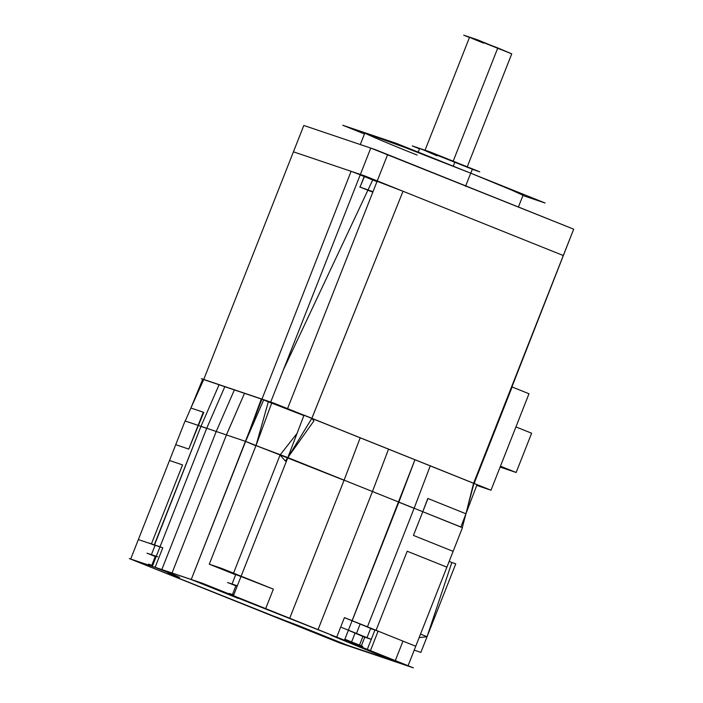 <?xml version="1.0" encoding="UTF-8"?>
<svg xmlns="http://www.w3.org/2000/svg" width="703" height="703" viewBox="0 0 703 703"><rect width="100%" height="100%" fill="white"/><g stroke="black" fill="none" stroke-linecap="round" stroke-linejoin="round"><path stroke-width="1.05" d="M376.966 181.655L372.704 179.968L376.966 181.655M364.207 176.55L360.182 174.942L364.207 176.55L360.182 174.942L364.207 176.55L360.05 187.086L364.207 176.541M427.802 498.462L422.784 511.705L414.146 508.243L430.227 465.887L473.585 483.269L511.591 386.799L512.127 386.975L511.591 386.799L573.683 229.169L473.585 483.269L511.591 386.799L512.127 386.975L474.121 483.453L512.127 386.975L528.99 393.742L490.993 490.219L476.757 485.413L490.993 490.219L528.99 393.742L512.127 386.975L528.99 393.742L490.993 490.219L476.757 485.413L490.993 490.219L473.585 483.269L465.94 513.761L427.802 498.462L465.94 513.761L427.802 498.462L422.784 511.705L414.146 508.243L428.733 514.086L414.146 508.243L430.227 465.887L473.585 483.269L465.94 513.761L427.802 498.462L422.784 511.705L414.146 508.243L430.227 465.887L414.946 459.753L398.873 502.109L372.458 491.52L318.046 629.642L372.458 491.52L287.843 457.591L241.12 576.205L233.361 573.586L280.084 454.964L245.619 441.414L226.428 434.929L172.015 573.05L226.428 434.929L244.495 393.337L226.428 434.929L244.495 393.337L270.673 402.178L370.762 148.078L387.634 154.563L370.762 148.078L360.384 174.441L377.247 180.917L387.634 154.563L287.536 408.663L360.191 437.802L344.11 480.158L372.458 491.52L318.046 629.642L289.706 618.271L344.11 480.158L289.706 618.271L233.44 595.713L287.843 457.591L241.12 576.205L273.362 589.132L221.225 568.226L209.274 564.193L235.663 574.773L209.274 564.193L233.361 573.586L209.274 564.193L255.997 445.57L268.344 401.8L303.854 415.587L263.678 399.928L268.344 401.8L255.997 445.579L287.843 457.591L241.12 576.205L287.843 457.591L344.11 480.158L289.706 618.271L336.719 637.129L370.156 651.365L330.823 635.196L336.719 637.129L344.408 617.621L336.719 637.129L331.79 635.459L336.719 637.129L344.408 617.621L352.141 620.731L398.873 502.109L372.458 491.52L398.873 502.109L372.458 491.52L388.531 449.164L311.833 418.408L287.843 457.591L280.066 454.964L285.348 461.08L313.933 420.851L311.807 418.399L403.03 191.26L360.384 174.441L377.247 180.917L387.634 154.563L573.683 229.169L375.226 149.59L303.81 125.468L370.762 148.078L360.384 174.441L351.105 171.304L261.929 399.225L351.105 171.304L261.929 399.225L234.371 389.919L216.225 431.484L161.813 569.606L155.099 567.339L168.808 572.831L155.099 567.339L162.78 547.83L155.099 567.339L168.808 572.831C181.444 577.84 182.903 578.929 170.53 574.123L174.239 575.985L168.035 573.279L179.617 577.4L170.53 574.123C182.903 578.929 181.444 577.84 168.808 572.831C181.444 577.84 182.903 578.929 170.53 574.123L174.59 576.214L170.53 574.123C182.903 578.929 181.444 577.84 168.808 572.831L155.099 567.339L161.813 569.606L216.225 431.484L206.717 428.268L159.994 546.89L162.78 547.83L155.099 567.339L172.015 573.05L161.813 569.606L216.225 431.484L198.114 425.368L188.764 449.085L203.308 412.186M377.186 181.075L364.848 176.453L377.186 181.075L364.848 176.453L377.028 181.488M370.762 148.078L360.384 174.441L370.762 148.078L303.81 125.468L370.762 148.078L573.683 229.169L370.762 148.078L303.81 125.468L203.712 379.567L303.81 125.468L203.712 379.567L303.81 125.468L203.712 379.567L234.371 389.919L216.225 431.484L226.428 434.929L172.015 573.05L191.216 579.536L172.015 573.05L226.428 434.929L245.619 441.414L261.938 399.234L191.216 579.536L245.619 441.414L261.358 398.812M271.648 403.214L255.918 445.807L245.619 441.414L226.392 434.92L244.495 393.337L224.819 386.694L206.717 428.268L224.819 386.694L234.371 389.919L216.225 431.484L206.717 428.268L216.269 431.501M200.996 426.273L154.273 544.887L159.994 546.89L151.391 543.981L182.534 464.903L151.391 543.981L155.047 545.449L151.391 543.981L155.047 545.449L151.391 543.981L154.493 545.027L200.996 426.273L219.099 384.699M201.181 426.493L206.682 428.347L224.819 386.694L206.717 428.268L216.225 431.484L161.813 569.606L152.314 566.39L206.717 428.268L159.994 546.89L155.135 545.229L151.4 554.72L156.251 556.398L151.4 554.72L155.284 556.46L151.4 554.72L155.135 545.229L162.78 547.83L155.099 567.339M185.074 420.965L138.35 539.579L151.391 543.981L182.534 464.903L169.502 460.5L175.732 444.683L188.764 449.085L175.732 444.683L169.502 460.5L182.534 464.903L169.502 460.5L175.732 444.683L188.764 449.085L198.114 425.368L206.717 428.268L185.249 421.018L190.9 408.03L203.773 412.371L198.114 425.368L201.216 426.413L185.074 420.965L130.67 559.087L347.475 645.591L392.494 660.794L387.529 658.808L395.024 661.338L367.028 650.073L395.024 661.338L387.529 658.808L395.024 661.338M166.883 573.613L174.59 576.214L166.883 573.613L245.558 605.16L166.883 573.613L174.239 575.985L166.883 573.613L269.583 614.791L296.912 624.993L347.519 645.292L408.065 665.741L462.469 527.619L415.745 646.233L367.423 626.856L376.052 630.319L407.204 551.24L376.052 630.319L370.622 628.482L376.052 630.319L407.204 551.24L446.897 567.154L407.204 551.24L446.897 567.154L407.204 551.24L376.052 630.319L352.141 620.731L376.052 630.319M370.666 628.359L366.931 637.849L362.906 636.47L366.931 637.849L356.465 633.421L360.208 623.939L370.666 628.359L360.208 623.939L356.465 633.421L360.208 623.939L370.666 628.359L360.208 623.939L356.465 633.421L348.398 630.231L366.931 637.849L370.666 628.359L344.408 617.621L336.719 637.129L191.216 579.536L245.619 441.414L263.722 399.831L244.495 393.337L261.929 399.225L351.105 171.304L403.03 191.26L377.247 180.917M219.072 384.752L203.712 379.567L190.9 408.03L203.773 412.371L190.9 408.03L203.773 412.371L188.764 449.085L175.732 444.683M263.678 399.928L303.854 415.587L268.344 401.8L255.997 445.579L287.835 457.583L344.11 480.158L287.835 457.583L255.997 445.579L209.274 564.193L241.12 576.205L233.361 573.586L280.084 454.964L233.361 573.586L273.362 589.132L265.672 608.64L273.362 589.132L265.672 608.64L259.258 606.469L191.216 579.536L161.813 569.606L216.225 431.484L234.371 389.919L203.343 379.444M268.344 401.8L255.997 445.579L280.066 454.964L297.061 433.408L280.066 454.964L297.061 433.408L280.066 454.964L344.075 480.263L287.835 457.583L304.021 415.148L339.321 429.384M241.041 576.416L235.751 574.571L232.008 584.061L237.298 585.907L232.008 584.061L235.892 585.801L232.008 584.061L235.751 574.571L241.041 576.416L240.874 576.829M237.254 586.021L235.962 585.617L232.429 594.58L233.651 595.169L232.429 594.58L235.962 585.617L237.183 586.205L236.155 585.74M344.408 617.621L360.208 623.939L352.141 620.74L398.873 502.109L352.141 620.731L367.423 626.856L414.146 508.243L398.873 502.109L414.146 508.243L367.423 626.856L414.146 508.243L372.458 491.52L388.531 449.164L360.191 437.802L344.11 480.158L372.458 491.52L388.531 449.164L414.946 459.753L398.838 502.188L414.12 508.322L430.227 465.887L414.946 459.753L344.461 640.231L318.046 629.642L372.458 491.52L398.873 502.109L372.388 491.494M283.476 369.673L367.889 190.214L372.818 192.165L367.889 190.214L372.818 192.165L367.889 190.214L283.476 369.673L367.889 190.214L360.05 187.086L364.4 176.629L360.05 187.086L367.889 190.214L283.476 369.673L372.722 179.942L364.4 176.629M395.314 660.609L402.995 641.118L395.314 660.609M427.969 498.524L413.434 535.422L422.784 511.705L413.434 535.422L453.127 551.345L446.897 567.154M420.526 634.106L427.046 636.725L420.526 634.106L427.046 636.725L419.146 637.595L427.046 636.725L419.146 637.595L427.046 636.725L451.853 562.505L449.155 561.425L451.853 562.505L449.155 561.425L451.853 562.505L427.046 636.725L420.526 634.106L427.046 636.725L451.853 562.505L455.764 563.832L420.877 652.393L414.208 650.143M364.769 637.164L361.351 645.846M361.316 645.925L360.964 646.83M354.277 643.412L354.022 644.045M354.734 643.702L362.766 646.409L344.857 639.229L351.597 641.936L355.129 632.972L362.976 636.285L355.129 632.972L362.976 636.285L359.444 645.249L362.976 636.285L348.372 630.301L355.129 632.972L351.597 641.936L359.444 645.249L344.681 639.668L359.444 645.249L344.848 639.264L351.597 641.936L355.129 632.972L351.597 641.936L344.681 639.668L354.242 643.5M500.105 467.064L516.151 472.486L500.457 466.194L516.151 472.486L531.617 433.215L515.923 426.914L531.617 433.215L515.923 426.914L531.617 433.215L516.151 472.486L500.105 467.064L516.151 472.486L500.457 466.194L516.151 472.486L500.105 467.064L516.151 472.486L531.617 433.215L515.923 426.914M156.198 556.521L155.354 556.275L151.822 565.238L152.613 565.634L151.822 565.238L155.354 556.275L156.198 556.521L155.354 556.275M523.023 195.293L508.014 188.43L470.72 173.184L397.573 144.59L364.848 132.981L410.288 149.449L470.72 173.184L517.452 192.499L523.023 195.293L518.41 207.007L523.023 195.293M472.372 169.256L454.938 161.883L472.372 169.256L470.808 173.219L472.372 169.247L454.938 161.883L453.25 166.18L454.938 161.883L453.25 166.18L454.938 161.883L419.647 148.482L454.938 161.883L472.372 169.247L421.202 148.922L437.081 155.855L421.202 148.922L454.938 161.883L419.647 148.482L418.215 152.129L419.647 148.482M511.749 53.832L497.803 47.936L511.749 53.832L467.1 167.173L511.749 53.832L470.817 37.567L483.515 43.111C477.425 40.686 465.799 35.888 470.817 37.567L511.749 53.832L470.817 37.567L483.515 43.111L470.817 37.567L497.803 47.936L453.154 161.277L497.803 47.936L453.154 161.277L497.803 47.936L470.817 37.567L483.515 43.111M563.296 255.532L364.848 175.943L293.423 151.822L364.848 175.943L563.296 255.532M336.719 637.129L265.672 608.64L289.706 618.271L344.11 480.158L287.835 457.583L311.807 418.399L403.03 191.26L311.833 418.408L473.585 483.269L573.683 229.169L473.585 483.269L474.305 483.515L273.862 403.135L201.366 378.645L273.862 403.135L474.305 483.515L273.862 403.135L201.366 378.645L273.862 403.135L474.305 483.515L273.862 403.135L201.366 378.645L273.862 403.135L474.305 483.515L273.862 403.135L202.728 379.198M430.227 465.887L477.038 484.666L460.86 527.074L414.076 508.207M222.737 385.868L219.125 384.646L200.979 426.317M160.794 547.031L148.799 542.98L155.038 545.484M129.317 558.569L340.173 643.122L413.382 667.85L202.526 583.297L129.317 558.569M202.807 379.014L190.9 408.03L203.712 379.567L219.318 384.84L203.712 379.567L190.9 408.03M301.824 627.717L269.583 614.791M237.342 585.801L227.587 582.515L235.874 585.836M233.73 594.975L229.116 593.42L233.624 595.23M372.994 191.717L359.751 186.989M462.302 527.558L473.954 483.4M331.166 639.299L347.475 645.591L335.067 640.618L347.475 645.591L387.529 658.808M343.565 644.273L347.475 645.591M378.117 631.145L370.446 650.626M367.309 649.37L371.254 639.361M371.254 639.352L374.919 630.037M345.12 617.867L378.46 631.241L370.578 628.579M388.548 449.112L394.075 451.344M372.652 491.599L343.89 480.07M429.146 465.404L416.519 460.342M414.946 459.753L352.141 620.731L360.208 623.939L352.141 620.74L367.423 626.856L414.146 508.243L462.469 527.619M430.254 465.799L452.714 474.859M422.784 511.705L413.434 535.422L453.127 551.345M341.588 627.454L371.351 639.396L362.88 636.531M476.757 485.413L490.993 490.219L528.99 393.742L512.127 386.975L528.99 393.742L490.993 490.219L473.585 483.269L490.993 490.219L474.121 483.453L573.683 229.169L387.634 154.563M157.692 556.785L146.98 553.173L155.266 556.495M152.613 565.634L148.509 564.078L152.577 565.713M465.527 186.365L470.72 173.184C435.095 158.825 379.444 137.437 369.514 134.291C352.941 128.482 379.137 139.923 417.151 155.091C379.137 139.923 352.941 128.482 369.514 134.291C379.444 137.437 435.095 158.825 470.72 173.184L465.527 186.365M522.935 195.531L545.133 203.026L396.299 143.342L342.73 125.248L364.462 133.965M472.346 169.326L479.754 171.831L430.131 151.936L412.274 145.899L419.524 148.808M511.722 53.894L477.952 39.974L463.672 35.15L469.463 37.479M261.929 399.225L219.318 384.84L224.819 386.694L206.717 428.268L159.994 546.89L155.135 545.229L162.78 547.83M206.717 428.268L201.216 426.413L206.717 428.268L159.994 546.89L155.135 545.229M238.343 598.438L191.216 579.536L172.015 573.05L226.428 434.929L245.619 441.414L191.216 579.536L238.343 598.438M340.076 642.305L275.998 616.962L335.067 640.618M233.361 573.586L280.084 454.964L233.361 573.586L209.274 564.193L235.663 574.773L209.274 564.193L255.997 445.579L245.619 441.414L261.938 399.234M235.892 585.801L237.298 585.907M348.398 630.231L362.906 636.47M362.783 636.162L348.372 630.301M516.151 472.486L531.617 433.215L516.151 472.486L500.457 466.194M155.284 556.46L156.251 556.398M360.384 174.441L351.105 171.304M244.495 393.337L234.371 389.919M161.813 569.606L172.015 573.05M287.835 457.583L311.807 418.399L360.191 437.802L344.11 480.158L372.458 491.52L318.046 629.642M209.274 564.193L255.997 445.579L245.619 441.414L191.216 579.536M241.12 576.205L273.362 589.132L265.672 608.64M226.428 434.929L245.619 441.414M311.833 418.408L403.03 191.26M367.889 190.214L360.05 187.086M449.155 561.425L451.853 562.505L427.046 636.725M289.706 618.271L344.11 480.158M367.423 626.856L414.146 508.243L398.873 502.109M512.127 386.975L511.591 386.799L473.585 483.269L465.94 513.761M344.848 639.264L351.597 641.936L344.848 639.264M490.993 490.219L474.121 483.453M151.391 543.981L182.534 464.903L169.502 460.5M203.773 412.371L198.114 425.368M154.493 545.027L159.994 546.89M170.53 574.123C182.903 578.929 181.444 577.84 168.808 572.831M331.79 635.459L353.829 644.554M470.72 173.184L397.573 144.59L364.848 132.981L360.296 144.546L364.848 132.981M424.92 150.556L469.569 37.215L424.92 150.556"/></g></svg>
